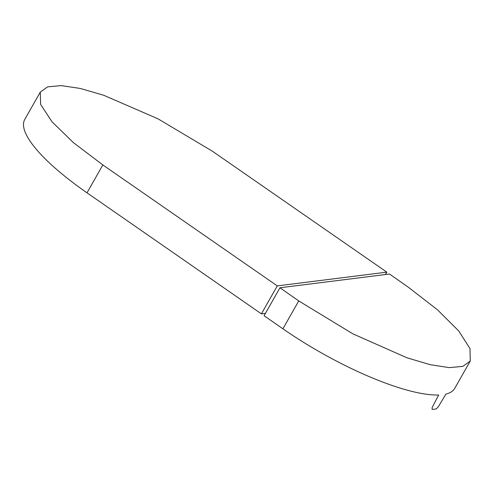 <?xml version="1.0" encoding="UTF-8"?>
<svg xmlns="http://www.w3.org/2000/svg" width="495" height="495" viewBox="0 0 495 495"><rect width="100%" height="100%" fill="white"/><g stroke="black" fill="none" stroke-linecap="round" stroke-linejoin="round"><path stroke-width="0.74" d="M40.138 92.379L24.75 119.468A134.597 34.972 29.6 0 0 87.015 192.821L261.397 313.861L265.431 313.354M212.386 151.21L158.041 118.843L103.641 95.232L80.233 88.444L61.194 85.598L47.644 86.86L40.281 92.113L40.621 104.426L52.025 121.813L73.415 142.628L102.849 164.953L277.287 285.893L386.824 272.151L212.386 151.21M386.824 272.151L385.494 274.49M277.287 285.893L261.397 313.861M408.276 287.18L389.509 274.026L279.966 287.768L298.739 300.923L352.793 333.797L406.97 357.798L430.31 364.71L449.312 367.624L462.856 366.374L470.25 361.059L470.003 348.585L458.735 330.957L437.518 309.839L408.276 287.18M279.966 287.768L264.083 315.73L282.905 328.791A134.597 34.972 29.6 0 0 438.681 394.998L432.123 407.577L432.135 409.402A134.597 34.972 29.6 0 0 436.318 408.876L438.298 406.803L445.927 394.088A134.597 34.972 29.6 0 0 454.707 388.408L470.071 361.362M102.849 164.953L87.015 192.821M298.739 300.923L282.905 328.791"/></g></svg>
